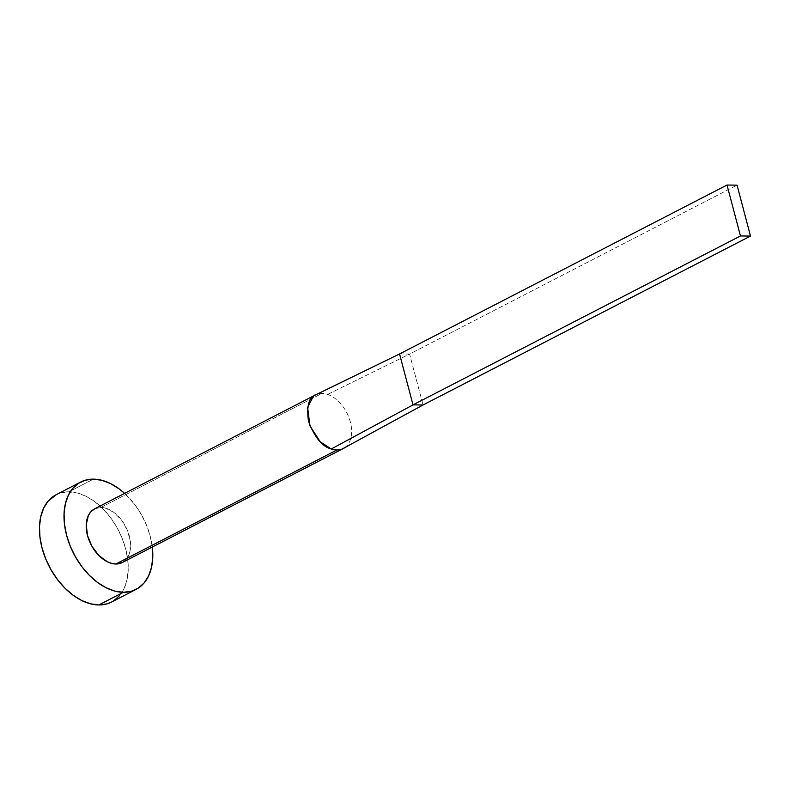 <?xml version="1.0" encoding="UTF-8"?>
<svg xmlns="http://www.w3.org/2000/svg" width="790" height="790" viewBox="0 0 790 790"><rect width="100%" height="100%" fill="white"/><g stroke="black" fill="none" stroke-linecap="round" stroke-linejoin="round"><path stroke-width="0.59" stroke-dasharray="3.95 2.96" d="M94.642 508.839L100.932 507.427L321.965 393.41A30.198 19.533 62.7 0 0 316.829 394.309A30.198 19.533 -117.3 0 1 321.965 393.41L100.932 507.427A30.198 19.533 62.7 0 0 94.563 508.879M111.528 602.049A60.386 39.056 62.7 0 0 122.638 539.531A60.386 39.056 62.7 0 0 68.898 491.805L93.457 479.135L68.898 491.805A60.386 39.056 62.7 0 0 56.159 494.708M152.332 547.184L150.219 536.153L146.496 525.113L141.311 514.468L134.863 504.652L124.623 493.375A60.386 39.056 -117.3 0 1 152.312 547.045M122.252 562.549A30.198 19.533 62.7 0 0 127.802 531.285A30.198 19.533 62.7 0 0 100.932 507.427L105.149 508.01L113.809 512.315L121.63 520.185L127.447 530.416L130.37 541.446L129.935 551.618L128.474 555.874L126.232 559.36L122.322 562.51M119.507 595.67L123.981 588.698L126.914 580.186L128.197 570.439L127.773 559.853L125.659 548.823L121.937 537.783L116.752 527.137L110.304 517.322L102.838 508.691L94.642 501.591L86.041 496.278L77.341 492.98L68.898 491.805L61.028 492.802L56.317 494.639M111.676 601.98L113.651 600.825M344.391 447.891A30.198 19.533 62.7 0 0 349.792 420.013A30.198 19.533 62.7 0 0 327.603 394.417A30.198 19.533 62.7 0 0 321.965 393.41A30.198 19.533 -117.3 0 1 327.603 394.417A30.198 19.533 -117.3 0 1 350.069 420.942A30.198 19.533 -117.3 0 1 343.285 448.532A30.198 19.533 -117.3 0 1 342.05 449.085M327.603 394.417L409.595 354.058L423.045 404.984L409.595 354.058L327.603 394.417M399.562 353.959L409.595 354.058L737.05 185.146L409.595 354.058L399.562 353.959M321.649 391.959L316 394.664"/><path stroke-width="1.19" d="M315.595 394.862L94.563 508.879A30.198 19.533 62.7 0 0 89.013 540.143A30.198 19.533 62.7 0 0 115.883 564.001L336.915 449.984A30.198 19.533 -117.3 0 1 331.277 448.977L320.236 441.827L309.927 425.82L307.606 407.344L313.314 396.373M80.718 482.048L56.159 494.708A60.386 39.056 62.7 0 0 45.06 557.236A60.386 39.056 62.7 0 0 98.799 604.962L123.359 592.293A60.386 39.056 -117.3 0 1 69.619 544.567A60.386 39.056 -117.3 0 1 80.718 482.048A60.386 39.056 -117.3 0 1 93.457 479.135A60.386 39.056 -117.3 0 1 124.623 493.375L119.201 488.921L110.6 483.618L101.9 480.31L93.457 479.135L85.587 480.142L78.595 483.273L72.749 488.427L68.276 495.399L65.343 503.911L64.059 513.648L64.484 524.244L66.597 535.274L70.32 546.315L75.504 556.95L81.943 566.776L89.408 575.406L97.605 582.507L106.216 587.809L114.906 591.118L123.359 592.293L98.799 604.962A60.386 39.056 62.7 0 0 111.528 602.049L136.087 589.38A60.386 39.056 -117.3 0 1 123.359 592.293L131.219 591.285L138.211 588.155L144.066 583L148.54 576.029L151.473 567.516L152.756 557.77L152.312 547.045A60.386 39.056 -117.3 0 1 136.087 589.38M122.322 562.51L115.883 564.001L111.657 563.418L107.312 561.759L98.908 555.558L91.956 546.334L87.502 535.492L86.228 524.679L88.342 515.554L90.574 512.068L94.642 508.839M56.317 494.639L48.19 501.097L43.717 508.059L40.784 516.581L39.5 526.318L39.925 536.914L42.038 547.934L45.761 558.984L50.945 569.62L57.384 579.445L64.849 588.076L73.045 595.176L81.656 600.479L90.346 603.787L98.799 604.962L106.66 603.955L111.676 601.98M113.651 600.825L119.507 595.67M316 394.664L399.562 353.959L413.012 404.875L399.562 353.959L727.017 185.038L737.05 185.146L750.5 236.072L737.05 185.146L727.017 185.038L740.467 235.963L750.5 236.072L423.045 404.984L413.012 404.875L740.467 235.963L413.012 404.875L331.277 448.977C322.32 446.656 314.736 437.492 308.535 421.475C306.283 405.507 309.048 396.442 316.829 394.309L399.562 353.959L727.017 185.038L740.467 235.963L750.5 236.072L423.045 404.984L413.012 404.875L331.277 448.977A30.198 19.533 62.7 0 0 336.915 449.984A30.198 19.533 62.7 0 0 342.05 449.085L423.045 404.984L342.05 449.085A30.198 19.533 -117.3 0 1 336.915 449.984L115.883 564.001A30.198 19.533 62.7 0 0 122.252 562.549L343.285 448.532M342.05 449.085A30.198 19.533 62.7 0 0 344.391 447.891M349.101 445.244L343.867 448.216"/></g></svg>
